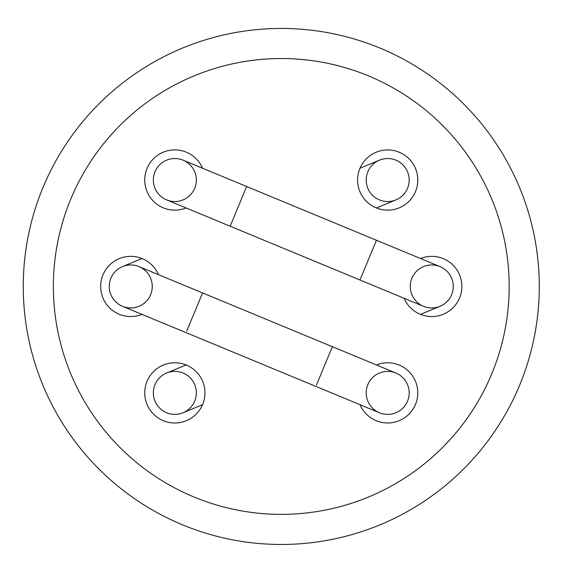 <?xml version="1.0" encoding="UTF-8"?>
<svg xmlns="http://www.w3.org/2000/svg" width="569" height="569" viewBox="0 0 569 569"><rect width="100%" height="100%" fill="white"/><g stroke="black" fill="none" stroke-linecap="round" stroke-linejoin="round"><path stroke-width="0.85" d="M387.688 201.54A21.501 21.501 0 0 1 369.068 169.285A21.501 21.501 0 0 1 406.309 169.285A21.501 21.501 0 0 1 387.688 201.54M141.994 258.532L122.534 266.598A21.501 21.501 0 0 0 110.898 294.685A21.501 21.501 0 0 0 138.985 306.321M145.963 301.662A21.501 21.501 0 0 1 110.898 278.234A21.501 21.501 0 0 1 138.985 266.598A21.501 21.501 0 0 1 130.763 307.964A21.501 21.501 0 0 1 110.898 278.234A21.501 21.501 0 0 1 138.985 266.598A21.501 21.501 0 0 1 145.963 301.662M372.489 408.087A21.501 21.501 0 0 0 407.553 401.109A21.501 21.501 0 0 0 369.814 380.938A21.501 21.501 0 0 0 379.459 412.745A21.501 21.501 0 0 0 407.553 401.109A21.501 21.501 0 0 0 369.814 380.938A21.501 21.501 0 0 0 372.489 408.087M281.264 58.55A227.906 227.906 0 0 1 509.177 286.463A227.906 227.906 0 0 1 281.264 514.369A227.906 227.906 0 0 1 53.358 286.463A227.906 227.906 0 0 1 281.264 58.55M539.277 286.463A258.013 258.013 0 0 1 152.257 509.902A258.013 258.013 0 0 1 152.257 63.017A258.013 258.013 0 0 1 539.277 286.463M387.688 149.939A30.1 30.1 0 0 1 413.755 195.089A30.1 30.1 0 0 1 361.621 195.089A30.1 30.1 0 0 1 387.688 149.939M376.458 364.957A30.1 30.1 0 0 1 417.518 388.855A30.1 30.1 0 0 1 359.999 404.687M420.534 258.532A30.1 30.1 0 0 1 461.601 282.43A30.1 30.1 0 0 1 404.082 298.263M141.994 314.387A30.1 30.1 0 0 1 101.211 292.182A30.1 30.1 0 0 1 158.452 274.656M174.839 362.78A30.1 30.1 0 0 1 200.907 407.937A30.1 30.1 0 0 1 148.772 407.937A30.1 30.1 0 0 1 174.839 362.78M186.077 207.962A30.1 30.1 0 0 1 145.287 185.757A30.1 30.1 0 0 1 202.536 168.232M174.839 414.381A21.501 21.501 0 0 1 154.071 387.318A21.501 21.501 0 0 1 185.594 374.26A21.501 21.501 0 0 1 174.839 414.381M431.771 307.964A21.501 21.501 0 0 0 440.001 266.598A21.501 21.501 0 0 0 411.906 278.234A21.501 21.501 0 0 0 431.771 307.964A21.501 21.501 0 0 1 423.542 266.598A21.501 21.501 0 0 1 451.637 278.234A21.501 21.501 0 0 1 440.001 306.321L420.534 314.387M159.64 195.238A21.501 21.501 0 0 1 183.069 160.173A21.501 21.501 0 0 1 194.705 188.261A21.501 21.501 0 0 1 159.64 195.238A21.501 21.501 0 0 1 183.069 160.173A21.501 21.501 0 0 1 194.705 188.261A21.501 21.501 0 0 1 159.64 195.238M186.724 331.144L202.55 292.928L138.985 266.598M316.52 384.907L332.353 346.692L202.55 292.928M423.542 306.321L359.978 279.998L376.436 240.267L440.001 266.598M359.978 279.998L230.182 226.227L246.633 186.504L183.069 160.173M359.999 168.232L379.459 160.173M376.458 207.962L395.917 199.904M379.459 412.745L122.534 306.321M332.353 346.692L395.917 373.022M230.182 226.227L166.617 199.904M202.536 404.687L183.069 412.745M186.077 364.957L166.617 373.022M376.436 240.267L246.633 186.504"/></g></svg>
